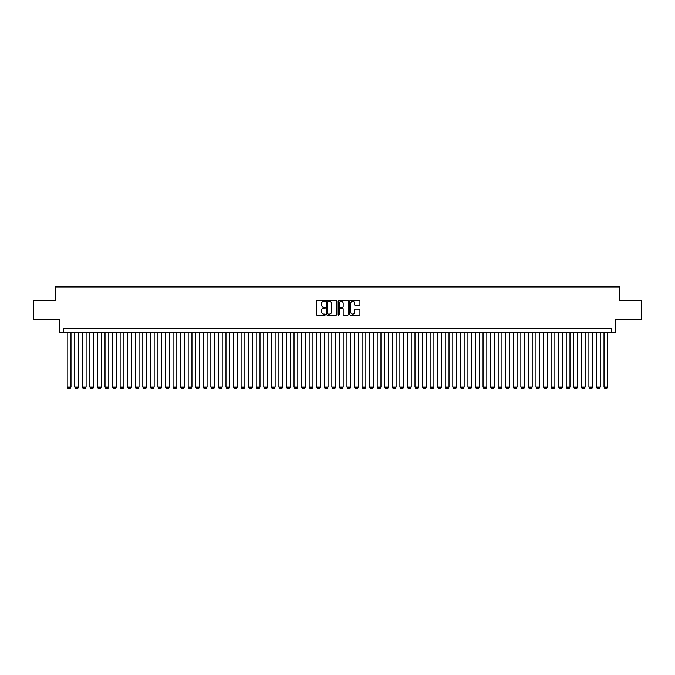 <?xml version="1.0" encoding="UTF-8"?>
<svg xmlns="http://www.w3.org/2000/svg" width="675" height="675" viewBox="0 0 675 675"><rect width="100%" height="100%" fill="white"/><g stroke="black" fill="none" stroke-linecap="round" stroke-linejoin="round"><path stroke-width="1.01" d="M325.401 300.848A0.523 0.523 0 0 0 324.886 300.324L316.997 300.324A0.743 0.743 0 0 0 316.254 301.067L316.254 314.432A0.743 0.743 0 0 0 316.997 315.166L324.886 315.166A0.523 0.523 0 0 0 325.401 314.651A0.523 0.523 0 0 0 324.886 314.128L323.865 314.128A2.371 2.371 0 0 1 321.486 311.757L321.486 310.643A2.371 2.371 0 0 1 323.865 308.264L324.886 308.264A0.523 0.523 0 0 0 325.401 307.749A0.523 0.523 0 0 0 324.886 307.226L323.865 307.226A2.371 2.371 0 0 1 321.486 304.855L321.486 303.742A2.371 2.371 0 0 1 323.865 301.371L324.886 301.371A0.523 0.523 0 0 0 325.401 300.848M359.193 305.556A0.743 0.743 0 0 0 359.927 304.813L359.927 301.067A0.743 0.743 0 0 0 359.193 300.324L350.435 300.324A0.743 0.743 0 0 0 349.692 301.067L349.692 314.432A0.743 0.743 0 0 0 350.435 315.166L359.193 315.166A0.743 0.743 0 0 0 359.927 314.432L359.927 309.901A0.743 0.743 0 0 0 359.193 309.158L355.438 309.158A0.743 0.743 0 0 0 354.696 309.901L354.696 312.145A1.983 1.983 0 0 1 352.713 314.128A1.983 1.983 0 0 1 350.73 312.145L350.73 303.353A1.983 1.983 0 0 1 352.713 301.371A1.983 1.983 0 0 1 354.696 303.353L354.696 304.813A0.743 0.743 0 0 0 355.438 305.556L359.193 305.556M611.575 332.319L615.355 332.319L615.355 319.469L641.25 319.469L641.25 300.569L619.515 300.569L619.515 286.959L55.485 286.959L55.485 300.569L33.75 300.569L33.75 319.469L59.645 319.469L59.645 332.319L611.575 332.319L611.575 328.539L63.425 328.539L63.425 332.319M336.85 301.067A0.743 0.743 0 0 0 336.108 300.324L327.35 300.324A0.743 0.743 0 0 0 326.607 301.067L326.607 314.432A0.743 0.743 0 0 0 327.35 315.166L336.108 315.166A0.743 0.743 0 0 0 336.85 314.432L336.85 301.067M338.892 300.324L347.65 300.324A0.743 0.743 0 0 1 348.393 301.067L348.393 314.432A0.743 0.743 0 0 1 347.65 315.166L343.904 315.166A0.743 0.743 0 0 1 343.162 314.432L343.162 309.007A0.743 0.743 0 0 0 342.419 308.264L339.93 308.264A0.743 0.743 0 0 0 339.188 309.007L339.188 314.651A0.523 0.523 0 0 1 338.673 315.166A0.523 0.523 0 0 1 338.15 314.651L338.15 301.067A0.743 0.743 0 0 1 338.892 300.324M328.168 301.371A0.523 0.523 0 0 0 327.645 301.885L327.645 313.613A0.523 0.523 0 0 0 328.168 314.128L329.24 314.128A2.371 2.371 0 0 0 331.619 311.757L331.619 303.742A2.371 2.371 0 0 0 329.24 301.371L328.168 301.371M343.162 303.387A1.983 1.983 0 0 0 341.17 301.404A1.983 1.983 0 0 0 339.188 303.387L339.188 306.484A0.743 0.743 0 0 0 339.93 307.226L342.419 307.226A0.743 0.743 0 0 0 343.162 306.484L343.162 303.387M70.985 332.319L70.985 387.062L67.205 387.062L67.205 332.319M70.985 387.062L70.419 388.041L67.77 388.041L67.205 387.062M78.545 332.319L78.545 387.062L74.765 387.062L74.765 332.319M78.545 387.062L77.979 388.041L75.33 388.041L74.765 387.062M86.105 332.319L86.105 387.062L82.325 387.062L82.325 332.319M86.105 387.062L85.539 388.041L82.898 388.041L82.325 387.062M93.665 332.319L93.665 387.062L89.885 387.062L89.885 332.319M93.665 387.062L93.099 388.041L90.458 388.041L89.885 387.062M101.233 332.319L101.233 387.062L97.445 387.062L97.445 332.319M101.233 387.062L100.659 388.041L98.018 388.041L97.445 387.062M108.793 332.319L108.793 387.062L105.013 387.062L105.013 332.319M108.793 387.062L108.219 388.041L105.578 388.041L105.013 387.062M116.353 332.319L116.353 387.062L112.573 387.062L112.573 332.319M116.353 387.062L115.779 388.041L113.138 388.041L112.573 387.062M123.913 332.319L123.913 387.062L120.133 387.062L120.133 332.319M123.913 387.062L123.348 388.041L120.698 388.041L120.133 387.062M131.473 332.319L131.473 387.062L127.693 387.062L127.693 332.319M131.473 387.062L130.908 388.041L128.258 388.041L127.693 387.062M139.033 332.319L139.033 387.062L135.253 387.062L135.253 332.319M139.033 387.062L138.468 388.041L135.818 388.041L135.253 387.062M146.593 332.319L146.593 387.062L142.813 387.062L142.813 332.319M146.593 387.062L146.028 388.041L143.378 388.041L142.813 387.062M154.153 332.319L154.153 387.062L150.373 387.062L150.373 332.319M154.153 387.062L153.588 388.041L150.938 388.041L150.373 387.062M161.713 332.319L161.713 387.062L157.933 387.062L157.933 332.319M161.713 387.062L161.148 388.041L158.498 388.041L157.933 387.062M169.273 332.319L169.273 387.062L165.493 387.062L165.493 332.319M169.273 387.062L168.708 388.041L166.058 388.041L165.493 387.062M176.833 332.319L176.833 387.062L173.053 387.062L173.053 332.319M176.833 387.062L176.268 388.041L173.618 388.041L173.053 387.062M184.393 332.319L184.393 387.062L180.613 387.062L180.613 332.319M184.393 387.062L183.828 388.041L181.187 388.041L180.613 387.062M191.953 332.319L191.953 387.062L188.173 387.062L188.173 332.319M191.953 387.062L191.388 388.041L188.747 388.041L188.173 387.062M199.522 332.319L199.522 387.062L195.742 387.062L195.742 332.319M199.522 387.062L198.948 388.041L196.307 388.041L195.742 387.062M207.082 332.319L207.082 387.062L203.302 387.062L203.302 332.319M207.082 387.062L206.508 388.041L203.867 388.041L203.302 387.062M214.642 332.319L214.642 387.062L210.862 387.062L210.862 332.319M214.642 387.062L214.068 388.041L211.427 388.041L210.862 387.062M222.202 332.319L222.202 387.062L218.422 387.062L218.422 332.319M222.202 387.062L221.636 388.041L218.987 388.041L218.422 387.062M229.762 332.319L229.762 387.062L225.982 387.062L225.982 332.319M229.762 387.062L229.196 388.041L226.547 388.041L225.982 387.062M237.322 332.319L237.322 387.062L233.542 387.062L233.542 332.319M237.322 387.062L236.756 388.041L234.107 388.041L233.542 387.062M244.882 332.319L244.882 387.062L241.102 387.062L241.102 332.319M244.882 387.062L244.316 388.041L241.667 388.041L241.102 387.062M252.442 332.319L252.442 387.062L248.662 387.062L248.662 332.319M252.442 387.062L251.876 388.041L249.227 388.041L248.662 387.062M260.002 332.319L260.002 387.062L256.222 387.062L256.222 332.319M260.002 387.062L259.436 388.041L256.787 388.041L256.222 387.062M267.562 332.319L267.562 387.062L263.782 387.062L263.782 332.319M267.562 387.062L266.996 388.041L264.347 388.041L263.782 387.062M275.122 332.319L275.122 387.062L271.342 387.062L271.342 332.319M275.122 387.062L274.556 388.041L271.915 388.041L271.342 387.062M282.682 332.319L282.682 387.062L278.902 387.062L278.902 332.319M282.682 387.062L282.116 388.041L279.475 388.041L278.902 387.062M290.25 332.319L290.25 387.062L286.462 387.062L286.462 332.319M290.25 387.062L289.676 388.041L287.035 388.041L286.462 387.062M297.81 332.319L297.81 387.062L294.03 387.062L294.03 332.319M297.81 387.062L297.236 388.041L294.595 388.041L294.03 387.062M305.37 332.319L305.37 387.062L301.59 387.062L301.59 332.319M305.37 387.062L304.796 388.041L302.155 388.041L301.59 387.062M312.93 332.319L312.93 387.062L309.15 387.062L309.15 332.319M312.93 387.062L312.365 388.041L309.715 388.041L309.15 387.062M320.49 332.319L320.49 387.062L316.71 387.062L316.71 332.319M320.49 387.062L319.925 388.041L317.275 388.041L316.71 387.062M328.05 332.319L328.05 387.062L324.27 387.062L324.27 332.319M328.05 387.062L327.485 388.041L324.835 388.041L324.27 387.062M335.61 332.319L335.61 387.062L331.83 387.062L331.83 332.319M335.61 387.062L335.045 388.041L332.395 388.041L331.83 387.062M343.17 332.319L343.17 387.062L339.39 387.062L339.39 332.319M343.17 387.062L342.605 388.041L339.955 388.041L339.39 387.062M350.73 332.319L350.73 387.062L346.95 387.062L346.95 332.319M350.73 387.062L350.165 388.041L347.515 388.041L346.95 387.062M358.29 332.319L358.29 387.062L354.51 387.062L354.51 332.319M358.29 387.062L357.725 388.041L355.075 388.041L354.51 387.062M365.85 332.319L365.85 387.062L362.07 387.062L362.07 332.319M365.85 387.062L365.285 388.041L362.635 388.041L362.07 387.062M373.41 332.319L373.41 387.062L369.63 387.062L369.63 332.319M373.41 387.062L372.845 388.041L370.204 388.041L369.63 387.062M380.97 332.319L380.97 387.062L377.19 387.062L377.19 332.319M380.97 387.062L380.405 388.041L377.764 388.041L377.19 387.062M388.538 332.319L388.538 387.062L384.75 387.062L384.75 332.319M388.538 387.062L387.965 388.041L385.324 388.041L384.75 387.062M396.098 332.319L396.098 387.062L392.318 387.062L392.318 332.319M396.098 387.062L395.525 388.041L392.884 388.041L392.318 387.062M403.658 332.319L403.658 387.062L399.878 387.062L399.878 332.319M403.658 387.062L403.085 388.041L400.444 388.041L399.878 387.062M411.218 332.319L411.218 387.062L407.438 387.062L407.438 332.319M411.218 387.062L410.653 388.041L408.004 388.041L407.438 387.062M418.778 332.319L418.778 387.062L414.998 387.062L414.998 332.319M418.778 387.062L418.213 388.041L415.564 388.041L414.998 387.062M426.338 332.319L426.338 387.062L422.558 387.062L422.558 332.319M426.338 387.062L425.773 388.041L423.124 388.041L422.558 387.062M433.898 332.319L433.898 387.062L430.118 387.062L430.118 332.319M433.898 387.062L433.333 388.041L430.684 388.041L430.118 387.062M441.458 332.319L441.458 387.062L437.678 387.062L437.678 332.319M441.458 387.062L440.893 388.041L438.244 388.041L437.678 387.062M449.018 332.319L449.018 387.062L445.238 387.062L445.238 332.319M449.018 387.062L448.453 388.041L445.804 388.041L445.238 387.062M456.578 332.319L456.578 387.062L452.798 387.062L452.798 332.319M456.578 387.062L456.013 388.041L453.364 388.041L452.798 387.062M464.138 332.319L464.138 387.062L460.358 387.062L460.358 332.319M464.138 387.062L463.573 388.041L460.932 388.041L460.358 387.062M471.698 332.319L471.698 387.062L467.918 387.062L467.918 332.319M471.698 387.062L471.133 388.041L468.492 388.041L467.918 387.062M479.258 332.319L479.258 387.062L475.478 387.062L475.478 332.319M479.258 387.062L478.693 388.041L476.052 388.041L475.478 387.062M486.827 332.319L486.827 387.062L483.047 387.062L483.047 332.319M486.827 387.062L486.253 388.041L483.612 388.041L483.047 387.062M494.387 332.319L494.387 387.062L490.607 387.062L490.607 332.319M494.387 387.062L493.813 388.041L491.172 388.041L490.607 387.062M501.947 332.319L501.947 387.062L498.167 387.062L498.167 332.319M501.947 387.062L501.382 388.041L498.732 388.041L498.167 387.062M509.507 332.319L509.507 387.062L505.727 387.062L505.727 332.319M509.507 387.062L508.942 388.041L506.292 388.041L505.727 387.062M517.067 332.319L517.067 387.062L513.287 387.062L513.287 332.319M517.067 387.062L516.502 388.041L513.852 388.041L513.287 387.062M524.627 332.319L524.627 387.062L520.847 387.062L520.847 332.319M524.627 387.062L524.062 388.041L521.412 388.041L520.847 387.062M532.187 332.319L532.187 387.062L528.407 387.062L528.407 332.319M532.187 387.062L531.622 388.041L528.972 388.041L528.407 387.062M539.747 332.319L539.747 387.062L535.967 387.062L535.967 332.319M539.747 387.062L539.182 388.041L536.532 388.041L535.967 387.062M547.307 332.319L547.307 387.062L543.527 387.062L543.527 332.319M547.307 387.062L546.742 388.041L544.092 388.041L543.527 387.062M554.867 332.319L554.867 387.062L551.087 387.062L551.087 332.319M554.867 387.062L554.302 388.041L551.652 388.041L551.087 387.062M562.427 332.319L562.427 387.062L558.647 387.062L558.647 332.319M562.427 387.062L561.862 388.041L559.221 388.041L558.647 387.062M569.987 332.319L569.987 387.062L566.207 387.062L566.207 332.319M569.987 387.062L569.422 388.041L566.781 388.041L566.207 387.062M577.555 332.319L577.555 387.062L573.767 387.062L573.767 332.319M577.555 387.062L576.982 388.041L574.341 388.041L573.767 387.062M585.115 332.319L585.115 387.062L581.335 387.062L581.335 332.319M585.115 387.062L584.542 388.041L581.901 388.041L581.335 387.062M592.675 332.319L592.675 387.062L588.895 387.062L588.895 332.319M592.675 387.062L592.102 388.041L589.461 388.041L588.895 387.062M600.235 332.319L600.235 387.062L596.455 387.062L596.455 332.319M600.235 387.062L599.67 388.041L597.021 388.041L596.455 387.062M607.795 332.319L607.795 387.062L604.015 387.062L604.015 332.319M607.795 387.062L607.23 388.041L604.581 388.041L604.015 387.062"/></g></svg>
